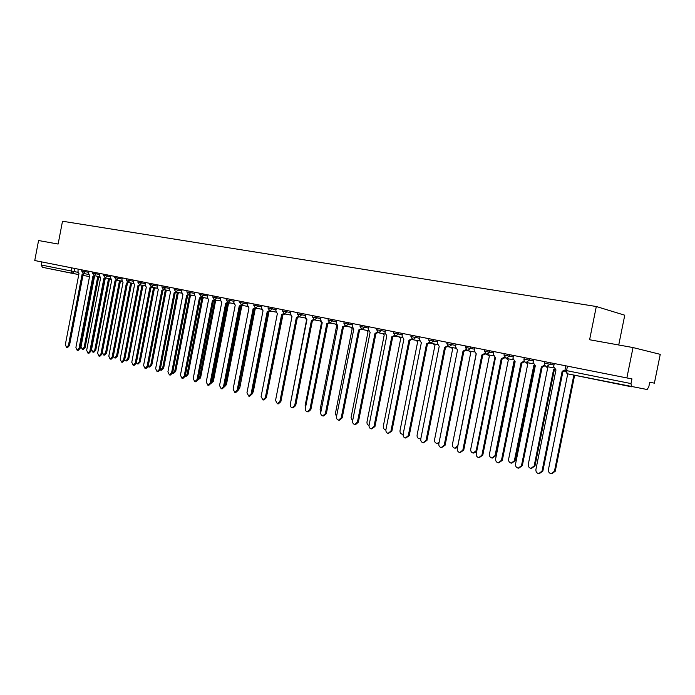 <?xml version="1.0" encoding="UTF-8"?>
<svg xmlns="http://www.w3.org/2000/svg" width="695" height="695" viewBox="0 0 695 695"><rect width="100%" height="100%" fill="white"/><g stroke="black" fill="none" stroke-linecap="round" stroke-linejoin="round"><path stroke-width="1.04" d="M618.732 344.981L624.762 315.209L596.31 306.512L589.603 339.742L633.023 347.561L626.864 377.932L34.75 260.529L38.572 240.531L58.128 244.049L62.507 221.236L596.31 306.512M633.023 347.561L660.25 354.346L654.395 383.145L649.729 382.267L648.809 386.794L647.149 389.521L567.207 373.754L566.564 370.626L630.999 383.579L631.529 386.802M71.698 267.853L71.09 271.007L72.245 273.344L78.787 274.577L42.395 267.288L41.24 265.004L77.892 272.318M41.822 261.937L41.24 265.004M630.999 383.579L631.955 378.897L626.864 377.932M554.263 363.537L553.672 366.482L555.974 369.922L535.923 469.446C535.732 471.723 536.67 473.121 538.747 473.634L542.039 471.062L562.168 371.173L564.931 370.339M564.896 371.121L562.481 371.234M562.967 371.321L542.856 471.08L539.329 473.634M567.737 373.858L548.424 469.638C548.242 471.87 549.172 473.234 551.222 473.738L554.462 471.227L573.853 375.1M574.617 375.257L555.253 471.236L551.795 473.747M533.638 359.445L533.056 362.356L535.298 365.752L515.542 464.043C515.343 466.284 516.255 467.657 518.279 468.161L521.502 465.615L541.336 366.969L544.689 364.962M545.219 365.77L541.64 367.03M542.152 367.125L522.336 465.633L518.8 468.169M513.527 355.458L512.953 358.333L515.134 361.678L495.657 458.761C495.457 460.976 496.343 462.331 498.306 462.827L501.469 460.307L521.024 362.868L524.256 361.018M524.803 361.756L521.311 362.92L522.119 363.068M521.858 363.025L502.32 460.333L498.784 462.835M545.505 366.039L547.677 367.994L528.287 464.338C528.104 466.536 529.008 467.883 530.997 468.378L534.177 465.885L553.646 369.201L554.558 369.28M554.428 369.34L534.985 465.902L531.519 468.387M525.741 362.356L527.757 363.971L508.636 459.16C508.453 461.324 509.322 462.653 511.268 463.139L514.387 460.672L533.864 365.205M534.359 365.431L515.203 460.698L511.737 463.148M493.902 351.566L493.337 354.407L495.457 357.708L476.257 453.618C476.058 455.798 476.918 457.128 478.829 457.614L481.922 455.121L501.208 358.863L504.318 357.143M504.891 357.838L501.486 358.924L502.311 359.072M502.059 359.028L482.79 455.155L479.255 457.631M474.755 347.769L474.199 350.575L476.257 353.825L457.319 448.596C457.119 450.742 457.953 452.054 459.812 452.532L462.853 450.065L481.87 354.963L484.875 353.355M485.484 354.016L482.139 355.015M482.73 355.119L463.739 450.099L460.212 452.549M456.059 344.068L455.503 346.831L457.519 350.045L438.832 443.697C438.641 445.808 439.448 447.102 441.256 447.571L444.235 445.13L463 351.149L465.893 349.637M466.51 350.254L463.252 351.201M463.869 351.314L445.13 445.174L441.612 447.589M506.368 358.49L508.314 360.053L489.454 454.113C489.271 456.241 490.114 457.553 492.008 458.031L495.066 455.59L513.996 361.218M514.769 361.6L495.9 455.616L492.434 458.04M487.421 354.676L489.332 356.222L470.732 449.178C470.541 451.281 471.366 452.567 473.208 453.044L476.205 450.621L494.84 357.534M476.631 451.75L473.59 453.053M468.925 350.949L470.793 352.478L452.436 444.357C452.245 446.433 453.044 447.702 454.843 448.171L457.788 445.773L476.162 353.807M457.492 447.71L455.19 448.188M437.798 340.446L437.251 343.182L439.214 346.345L420.779 438.91C420.588 440.995 421.37 442.263 423.133 442.732L426.061 440.309L444.565 347.43L447.363 346.006M448.006 346.579L444.809 347.474L445.686 347.639M445.452 347.596L426.965 440.352L423.464 442.75M450.855 347.309L452.671 348.82L434.566 439.657C434.375 441.699 435.148 442.95 436.903 443.41L439.066 442.533M438.91 443.306L437.224 443.427M419.962 336.91L419.424 339.612L421.335 342.739L403.143 434.227C402.952 436.286 403.717 437.546 405.437 437.998L408.304 435.6L426.565 343.79L429.267 342.444M429.927 342.991L426.799 343.843M427.46 343.964L409.225 435.652L405.732 438.015M433.193 343.747L434.974 345.25L417.096 435.053C416.904 437.077 417.66 438.31 419.372 438.754L420.875 438.415M420.796 438.806L419.667 438.771M402.535 333.452L402.005 336.128L403.865 339.212L385.916 429.658C385.725 431.691 386.463 432.933 388.14 433.376L390.955 430.996L408.973 340.246L411.588 338.969M412.274 339.481L409.207 340.289M409.885 340.411L391.884 431.056L388.409 433.393M415.923 340.272L417.669 341.758L400.025 430.561C399.834 432.551 400.572 433.767 402.231 434.21L403.169 434.123M403.143 434.262L402.501 434.227M385.508 330.082L384.987 332.723L386.794 335.763L369.08 425.192C368.88 427.199 369.601 428.415 371.243 428.858L374.006 426.495L391.789 336.771L394.317 335.555M395.029 336.041L392.015 336.814L392.927 336.988M392.71 336.945L374.944 426.565L371.486 428.876M399.052 336.875L400.754 338.352L383.327 426.165C383.145 428.129 383.857 429.328 385.482 429.771L385.899 429.779M368.863 326.78L368.341 329.387L370.105 332.392L352.617 420.831C352.426 422.803 353.121 424.011 354.719 424.445L357.43 422.108L374.987 333.383L377.437 332.219M378.176 332.679L375.204 333.426L376.125 333.591M375.917 333.557L358.377 422.169L355.666 424.506L354.945 424.463M382.545 333.548L384.213 335.007L367.003 421.865C366.812 423.776 367.49 424.958 369.045 425.41M352.582 323.549L352.07 326.137L353.79 329.1L336.519 416.557C336.328 418.512 337.006 419.702 338.569 420.128L341.228 417.808L358.568 330.064L360.94 328.952M361.704 329.387L358.776 330.108M359.506 330.238L342.183 417.877L339.525 420.197L338.778 420.145M366.395 330.299L368.029 331.741L351.036 417.66L352.582 421.04M336.658 320.395L336.154 322.949L337.831 325.877L320.777 412.378C320.586 414.307 321.246 415.48 322.767 415.905L325.382 413.603L342.505 326.815L344.807 325.755M345.589 326.163L342.705 326.858M343.452 326.998L326.346 413.681L323.731 415.975L322.958 415.923M350.593 327.119L352.191 328.553L335.407 413.542L336.502 416.661M321.081 317.302L320.577 319.83L322.219 322.723L305.374 408.295C305.183 410.198 305.826 411.362 307.312 411.77L309.883 409.494L326.789 323.644L329.022 322.619M329.838 323.001L326.989 323.688L327.936 323.861M327.745 323.827L310.856 409.572L308.285 411.848L307.494 411.788M335.138 324L336.693 325.425L320.117 409.52L320.803 412.265M305.835 314.279L305.34 316.781L306.947 319.639L290.302 404.299C290.11 406.175 290.736 407.322 292.187 407.73L294.715 405.472L311.412 320.543L313.584 319.552M312.793 315.66L312.533 316.981L316.903 317.841L314.488 319.917L311.603 320.577L312.559 320.76M312.376 320.725L295.688 405.55L293.168 407.809L292.352 407.748M319.995 320.96L321.307 322.315M321.507 322.463L305.148 405.576L305.47 407.809M290.91 311.325L290.423 313.801L291.987 316.616L275.55 400.389L277.383 403.778L279.868 401.528L296.365 317.502L298.476 316.546M299.345 316.877L296.557 317.537L297.521 317.719M297.33 317.685L280.849 401.614L278.374 403.856L277.54 403.786M305.174 317.971L305.783 318.953M306.634 319.57L290.519 403.196M276.306 308.424L275.828 310.873L277.348 313.662L261.103 396.558L262.892 399.903L265.334 397.679L281.64 314.531L283.69 313.601M284.576 313.905L281.814 314.566L282.787 314.748M282.613 314.713L266.324 397.766L263.892 399.99L263.04 399.912M262.006 305.591L261.529 308.015L263.023 310.769L246.96 392.805L248.706 396.107L251.104 393.9L267.21 311.621L269.208 310.717M270.12 310.995L267.393 311.655L268.366 311.838M268.192 311.803L252.103 393.995L249.705 396.202L248.836 396.124M284.794 313.949L283.786 314.592M282.961 314.765L266.515 396.793M247.993 302.812L247.524 305.209L248.984 307.937L233.112 389.131L234.814 392.397L237.169 390.208L253.093 308.762L255.039 307.885M255.864 308.285L254.205 308.98L238.42 389.009M254.075 308.954L238.168 390.303L235.814 392.493L234.936 392.406M270.729 311.108L269.13 311.777M268.948 311.82L253.293 391.754L252.181 393.587M234.267 300.092L233.807 302.464L235.231 305.157L219.542 385.534L221.201 388.757L223.512 386.585L239.254 305.974L241.156 305.114M242.103 305.366L239.419 306.009L240.409 306.191M240.244 306.156L224.52 386.681L222.209 388.853L221.314 388.766M256.942 308.337L255.369 308.997M255.204 308.971L239.714 388.184L238.177 390.225M220.819 297.425L220.367 299.78L221.757 302.438L206.241 382.007L207.866 385.195L210.133 383.041L225.701 303.237L227.552 302.394M228.516 302.629L225.866 303.263L226.857 303.454M226.692 303.42L211.15 383.136L208.874 385.291L207.97 385.204M224.624 386.159L225.432 384.578L240.739 306.208M241.148 306.121L242.468 305.435M243.432 305.618L241.113 306.13L241.886 306.278M241.73 306.252L226.405 384.683L224.494 386.802M207.64 294.81L207.188 297.139L208.552 299.771L193.21 378.549L194.791 381.694L197.033 379.557L212.418 300.553L214.225 299.727M215.198 299.953L212.574 300.579L213.573 300.77M213.408 300.744L198.04 379.67L195.808 381.798L194.887 381.711M211.167 383.032L212.383 381.147L227.543 303.402L229.22 302.759M230.184 302.942L227.699 303.428L228.664 303.611M228.507 303.585L213.365 381.251L211.098 383.345M194.722 292.248L194.279 294.558L195.608 297.156L180.439 375.161L181.977 378.271L184.184 376.151L199.396 297.92L201.168 297.113M202.149 297.33L199.552 297.955L200.551 298.138M200.395 298.112L185.2 376.264L182.993 378.375L182.073 378.28M198.014 379.809L199.587 377.776L214.581 300.787L216.232 300.144M217.196 300.327L214.738 300.813L215.702 300.996M215.554 300.97L200.568 377.88L197.979 379.922M182.055 289.737L181.612 292.022L182.915 294.593L167.912 371.842L169.415 374.918L171.587 372.815L186.634 295.349L188.362 294.55M189.361 294.758L186.781 295.375L187.789 295.566M187.633 295.54L172.603 372.92L170.44 375.022L169.502 374.926M202.844 298.407L188.024 374.579L185.869 376.647L185.122 376.568L187.033 374.475L201.871 298.216L203.487 297.582M204.46 297.764L202.019 298.251L202.992 298.433M169.641 287.278L169.198 289.537L170.466 292.082L155.637 368.585L157.105 371.625L159.233 369.54L174.115 292.821L175.809 292.03M176.817 292.23L174.263 292.847L175.27 293.038M175.123 293.012L160.25 369.644L158.121 371.729L157.183 371.634M172.516 373.267L174.723 371.234L189.405 295.705L190.995 295.062M191.968 295.253L189.553 295.731L190.526 295.914M190.378 295.888L175.722 371.339L173.602 373.389L172.69 373.293M157.452 284.863L157.018 287.096L158.26 289.615L143.587 365.388L145.02 368.393L147.114 366.326L161.839 290.336L163.507 289.563M164.515 289.763L161.987 290.371L162.995 290.562M162.847 290.527L148.139 366.439L146.046 368.506L145.099 368.402M160.171 369.966L162.647 368.055L177.173 293.238L178.737 292.595M179.718 292.786L177.312 293.264L178.294 293.446M178.146 293.42L163.646 368.159L161.561 370.192L160.641 370.096M145.507 282.491L145.073 284.707L146.289 287.2L131.772 362.251L133.171 365.222L135.23 363.172L149.799 287.904L151.432 287.139M152.44 287.33L149.938 287.939L150.954 288.13M150.806 288.104L136.263 363.285L134.196 365.335L133.171 365.222M148.087 366.656L148.747 366.951L150.806 364.927L165.167 290.814L166.713 290.18M167.695 290.362L165.306 290.84L166.287 291.031M166.148 291.005L151.797 365.04L149.746 367.064L148.747 366.951M133.779 280.163L133.353 282.361L134.543 284.828L120.174 359.176L121.547 362.121L123.571 360.08L137.984 285.523L139.591 284.759L145.064 285.801M140.607 284.95L138.123 285.549L139.139 285.741M139 285.714L124.605 360.192L122.572 362.234L121.547 362.121M136.255 363.329L137.158 363.876L139.174 361.869L153.387 288.434L154.907 287.799M155.888 287.991L153.525 288.468L154.516 288.651M154.377 288.625L140.173 361.982L138.157 363.989L137.158 363.876M122.268 277.887L121.851 280.059L123.015 282.5L108.802 356.161L110.131 359.072L112.13 357.048L126.394 283.178L127.967 282.422M128.983 282.613L126.525 283.204L127.541 283.404M127.411 283.378L113.163 357.161L111.165 359.185L110.131 359.072M124.648 359.94L125.769 360.853L127.758 358.863L141.832 286.105L143.318 285.471M144.308 285.654L141.962 286.132L142.953 286.323M142.814 286.297L128.757 358.976L126.768 360.966L125.769 360.853M110.974 275.646L110.566 277.8L111.704 280.215L97.63 353.199L98.933 356.075L100.905 354.068L115.014 280.884L116.56 280.128M117.585 280.32L115.144 280.91L116.169 281.101M116.03 281.075L101.93 354.189L99.967 356.196L98.933 356.075M113.302 356.431L114.597 357.89L116.552 355.91L130.478 283.812L131.946 283.178M132.936 283.369L130.608 283.838L131.598 284.029M131.468 284.003L117.551 356.031L115.596 358.003L114.597 357.89M99.889 273.448L99.481 275.585L100.593 277.974L86.667 350.289L87.944 353.138L89.881 351.14L103.85 278.626L105.371 277.878M106.387 278.07L104.997 278.851L103.972 278.652L104.997 278.851M104.867 278.825L90.915 351.262L88.977 353.26L87.944 353.138M116.056 281.084L102.339 352.165L103.624 354.98L105.553 353.017L119.332 281.562L120.782 280.928M121.773 281.119L119.462 281.588L120.452 281.779M120.322 281.753L106.552 353.13L104.624 355.093L103.624 354.98M89.003 271.285L88.595 273.404L89.69 275.767L75.903 347.43L77.145 350.254L79.056 348.273L92.878 276.41L94.381 275.663M95.397 275.863L93.008 276.436L94.034 276.636M93.903 276.61L80.09 348.395L78.188 350.376L77.145 350.254M105.171 278.86L91.592 349.342L92.843 352.113L94.746 350.167L108.385 279.355L109.81 278.721M110.609 279.138L108.516 279.381L109.506 279.572M109.384 279.546L95.745 350.289L93.851 352.235L92.843 352.113M78.309 269.165L77.91 271.267L78.978 273.604L65.33 344.633L66.546 347.413L68.431 345.45L82.114 274.238L83.591 273.5M84.608 273.691L82.236 274.264L83.261 274.456M83.139 274.438L69.465 345.58L67.589 347.543L66.546 347.413M94.494 276.601L81.037 346.562L82.262 349.307L84.13 347.37L97.639 277.192L99.038 276.558M99.62 277.166L97.76 277.209L98.76 277.401M98.629 277.374L85.138 347.5L83.261 349.429L82.262 349.307M81.862 269.868L81.654 270.981L88.795 272.37M85.311 270.555L85.103 271.658L83.322 273.448M92.696 272.023L92.478 273.135L99.68 274.534M96.188 272.709L95.971 273.821L94.164 275.628L99.463 276.636M103.729 274.212L103.512 275.333L110.766 276.749M107.256 274.907L107.039 276.028L105.206 277.844M114.97 276.436L114.753 277.574L122.059 278.999M118.541 277.149L118.324 278.278L116.456 280.102M126.421 278.704L126.195 279.85L133.562 281.284M130.035 279.425L129.809 280.563L127.915 282.413L133.344 283.447M138.088 281.023L137.862 282.179L145.29 283.621M141.745 281.744L141.519 282.9L139.582 284.759M149.981 283.378L149.755 284.55L157.235 286.001M153.682 284.116L153.456 285.271L151.493 287.148L157.009 288.199M162.1 285.784L161.874 286.966L169.415 288.425M165.853 286.522L165.618 287.704L163.62 289.589L169.189 290.649M174.462 288.234L174.228 289.424L181.829 290.901M178.259 288.981L178.024 290.171L175.991 292.074L181.612 293.142M187.068 290.727L186.833 291.935L194.496 293.429M190.908 291.492L190.682 292.691L188.606 294.611M199.917 293.281L199.682 294.498L207.414 296.001M203.817 294.055L203.583 295.262L201.472 297.199M213.035 295.879L212.792 297.104L220.593 298.624M216.979 296.661L216.744 297.886L214.599 299.84M226.414 298.537L226.17 299.771L234.033 301.3M230.419 299.328L230.175 300.561L227.986 302.534L233.807 303.628M240.07 301.239L239.827 302.49L247.759 304.036M244.127 302.047L243.884 303.289L241.66 305.279M254.014 304.002L253.762 305.27L261.763 306.825M258.132 304.818L257.88 306.078L255.612 308.085L261.529 309.206M268.244 306.825L267.992 308.102L276.063 309.675M272.423 307.659L272.171 308.928L269.842 310.943M282.778 309.709L282.526 311.004L290.666 312.585M287.018 310.552L286.766 311.838L284.403 313.871M297.625 312.654L297.373 313.958L305.583 315.556M301.925 313.506L301.673 314.809L299.267 316.859L305.348 318.006M317.163 316.529L316.903 317.841L320.821 318.588M328.292 318.736L328.031 320.065L336.397 321.689M332.731 319.613L332.471 320.942L329.96 323.036M343.877 323.218L352.322 324.86M348.647 322.767L348.377 324.113L345.823 326.224M360.34 325.086L360.071 326.45L368.593 328.11M364.918 325.998L364.649 327.354L362.008 329.473M376.907 328.37L376.629 329.751L385.238 331.419M381.555 329.291L381.286 330.664L378.619 332.818M393.848 331.732L393.57 333.122L402.266 334.816M398.583 332.67L398.305 334.06L395.551 336.215M410.91 336.571L419.693 338.283M416.001 336.119L415.723 337.527L412.908 339.707M428.937 338.691L428.65 340.116L437.52 341.836M433.828 339.655L433.55 341.08L430.665 343.278M447.102 342.288L446.816 343.73L455.781 345.467M452.08 343.278L451.793 344.72L448.848 346.935M465.407 347.43L474.468 349.194M470.776 346.987L470.489 348.438L467.466 350.68M484.754 349.759L484.458 351.236L493.615 353.008M489.923 350.784L489.628 352.252L486.535 354.511M504.275 353.625L503.979 355.119L513.24 356.917M509.548 354.667L509.244 356.161L506.073 358.438M524.291 357.595L523.987 359.107L533.343 360.922M529.659 358.655L529.355 360.166L526.098 362.46M544.802 361.661L544.489 363.198L553.958 365.023M550.284 362.747L549.971 364.276L546.618 366.586M74.634 268.444L74.035 271.58L72.306 273.352M89.525 276.61L82.957 275.368L89.525 276.61M299.241 316.859L297.373 313.958M255.595 308.076L253.762 305.27M227.977 302.525L226.17 299.771M175.983 292.074L174.228 289.424M151.484 287.148L149.755 284.55M127.906 282.405L126.195 279.85M564.939 370.279L566.564 370.626L567.459 366.152M631.494 386.794L567.137 373.736M542.039 471.062L542.856 471.08M555.253 471.236L554.462 471.227M521.502 465.615L522.336 465.633M501.469 460.307L502.32 460.333M534.985 465.902L534.177 465.885M515.203 460.698L514.387 460.672M481.922 455.121L482.79 455.155M462.853 450.065L463.739 450.099M444.235 445.13L445.13 445.174M495.9 455.616L495.066 455.59M476.848 450.647L476.205 450.621M426.061 440.309L426.965 440.352M408.304 435.6L409.225 435.652M390.955 430.996L391.884 431.056M374.006 426.495L374.944 426.565M357.43 422.108L358.377 422.169M341.228 417.808L342.183 417.877M325.382 413.603L326.346 413.681M309.883 409.494L310.856 409.572M294.715 405.472L295.688 405.55M279.868 401.528L280.849 401.614M265.334 397.679L266.324 397.766M251.104 393.9L252.103 393.995M237.169 390.208L238.168 390.303M253.293 391.754L252.554 391.685M223.512 386.585L224.52 386.681M239.714 388.184L238.741 388.088M210.133 383.041L211.15 383.136M226.405 384.683L225.432 384.578M197.033 379.557L198.04 379.67M213.365 381.251L212.383 381.147M184.184 376.151L185.2 376.264M200.568 377.88L199.587 377.776M171.587 372.815L172.603 372.92M188.024 374.579L187.033 374.475M159.233 369.54L160.25 369.644M175.722 371.339L174.723 371.234M147.114 366.326L148.139 366.439M163.646 368.159L162.647 368.055M135.23 363.172L136.263 363.285M151.797 365.04L150.806 364.927M123.571 360.08L124.605 360.192M140.173 361.982L139.174 361.869M112.13 357.048L113.163 357.161M128.757 358.976L127.758 358.863M100.905 354.068L101.93 354.189M117.551 356.031L116.552 355.91M89.881 351.14L90.915 351.262M106.552 353.13L105.553 353.017M79.056 348.273L80.09 348.395M95.745 350.289L94.746 350.167M68.431 345.45L69.465 345.58M85.138 347.5L84.13 347.37M544.489 363.198C544.324 364.997 545.089 366.143 546.791 366.621L553.715 367.89M465.702 345.98L465.407 347.439L467.579 350.697L474.225 351.931M411.188 335.172L410.91 336.58L412.995 339.725L419.45 340.932M344.138 321.872L343.869 323.227L345.867 326.233L352.087 327.397M523.987 359.107C523.813 360.887 524.569 362.017 526.245 362.495L533.1 363.754M503.979 355.119L506.212 358.464L512.988 359.715M484.458 351.236L486.656 354.537L493.372 355.779M446.816 343.73L448.953 346.953L455.538 348.178M428.65 340.116L430.761 343.295L437.285 344.512M393.57 333.122L395.637 336.232L402.031 337.431M376.629 329.751L378.671 332.827L385.004 334.008M360.071 326.45L362.086 329.491L368.359 330.664M328.031 320.065L330.003 323.036L336.163 324.2M312.533 316.981L314.488 319.917L320.586 321.064M282.526 311.004L284.437 313.879L290.432 315.009M267.992 308.102L269.895 310.952L275.828 312.072M239.827 302.49L241.686 305.287L247.524 306.391M212.792 297.104L214.625 299.84L220.358 300.926M199.682 294.498L201.498 297.208L207.188 298.285M186.833 291.935L188.632 294.619L194.27 295.688M161.874 286.966L163.646 289.598M137.862 282.179L139.617 284.759M114.753 277.574L116.473 280.111L121.842 281.136M103.512 275.333L105.232 277.852L110.548 278.86M92.478 273.135L94.19 275.628M81.654 270.981L83.348 273.448L88.578 274.447M565.834 365.831L564.939 370.287L567.172 373.745M72.245 273.344L42.395 267.288M562.446 371.234L563.245 371.373M541.614 367.021L542.43 367.168M482.122 355.015L482.982 355.171M463.235 351.201L464.112 351.357M426.791 343.843L427.686 344.008M409.199 340.289L410.111 340.454M358.768 330.108L359.706 330.281M342.696 326.858L343.643 327.032"/></g></svg>
